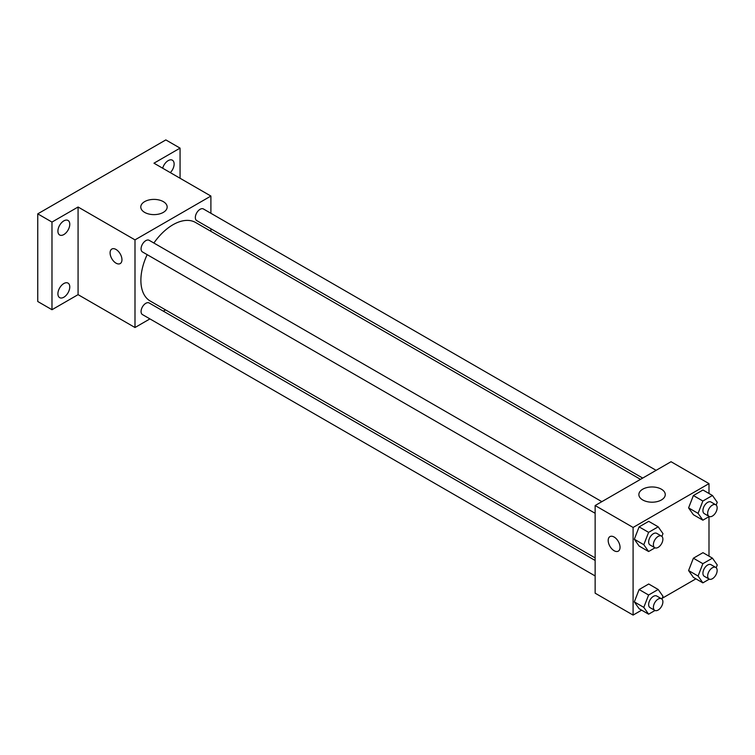 <?xml version="1.0" encoding="UTF-8"?>
<svg xmlns="http://www.w3.org/2000/svg" width="755" height="755" viewBox="0 0 755 755"><rect width="100%" height="100%" fill="white"/><g stroke="black" fill="none" stroke-linecap="round" stroke-linejoin="round"><path stroke-width="1.13" d="M149.924 318.903L134.994 327.519L78.076 294.648L51.982 309.72L37.75 301.5L37.75 213.854L165.836 139.911L180.067 148.122L180.067 178.255M165.543 309.88L163.335 311.154M63.845 297.225A8.39 4.841 -60 0 1 59.645 297.64A8.39 4.841 -60 0 1 58.361 290.92A8.39 4.841 -60 0 1 63.845 283.531A8.39 4.841 -60 0 1 68.035 283.116A8.39 4.841 -60 0 1 69.318 289.835A8.39 4.841 -60 0 1 63.845 297.225M63.845 234.56A8.39 4.841 -60 0 1 59.645 234.975A8.39 4.841 -60 0 1 58.361 228.255A8.39 4.841 -60 0 1 63.845 220.866A8.39 4.841 -60 0 1 68.035 220.451A8.39 4.841 -60 0 1 69.318 227.17A8.39 4.841 -60 0 1 63.845 234.56M78.076 294.648L78.076 207.012L51.982 222.074L37.75 213.854M51.982 309.72L51.982 222.074M134.994 327.519L134.994 239.873L78.076 207.012M134.994 239.873L210.9 196.055L153.973 163.193L180.067 148.122M144.649 212.391A13.194 7.616 180 0 1 140.779 207.012A13.194 7.616 180 0 1 153.973 199.395A13.194 7.616 180 0 1 167.166 207.012A13.194 7.616 180 0 1 159.022 214.043A13.194 7.616 180 0 1 144.649 212.391M162.665 168.205A8.39 4.841 -60 0 1 168.205 160.617A8.39 4.841 -60 0 1 172.395 160.202A8.39 4.841 -60 0 1 170.328 172.631M147.168 254.652A45.347 26.18 120 0 0 140.883 280.303A45.347 26.18 120 0 0 150.273 301.066L595.138 557.907M640.495 479.359L195.62 222.508A45.347 26.18 120 0 0 153.878 243.025M210.9 196.055L210.9 213.287M210.9 228.784L210.9 231.332M656.123 470.337L203.435 208.975A6.71 3.869 120 0 0 198.263 210.777A6.71 3.869 120 0 0 195.337 217.525A6.71 3.869 120 0 0 196.725 220.602L642.703 478.075M595.138 560.455L149.169 302.972A6.71 3.869 120 0 0 143.997 304.775A6.71 3.869 120 0 0 141.072 311.522A6.71 3.869 120 0 0 142.459 314.59L595.138 575.952M595.138 513.287L142.459 251.934A6.71 3.869 -60 0 1 142.459 244.186A6.71 3.869 -60 0 1 149.169 240.307L601.848 501.66M121.951 259.729A8.39 4.841 60 0 1 120.215 263.57A8.39 4.841 60 0 1 111.825 258.729A8.39 4.841 60 0 1 111.825 249.046A8.39 4.841 60 0 1 118.29 251.292A8.39 4.841 60 0 1 121.951 259.729M120.215 263.57A8.39 4.841 60 0 1 111.834 258.729A8.39 4.841 60 0 1 111.834 249.046M641.627 610.163L633.096 615.089L595.138 593.185L595.138 505.539L671.044 461.72L708.992 483.625L708.992 493.487M695.902 578.83L662.21 598.281M693.383 514.712L688.588 507.898L693.383 495.544L702.971 490.004L693.383 495.544L688.588 507.898L693.383 514.712L702.867 520.195L698.082 513.372L702.867 501.018L712.456 495.488L717.25 502.301L716.174 505.076M639.117 608.709L634.323 601.895L639.117 589.542L648.705 584.002L639.117 589.542L634.323 601.895L639.117 608.709L648.602 614.183L643.807 607.369L648.602 595.015L658.19 589.485L662.984 596.299L661.909 599.074M708.992 516.656L708.992 556.152M633.096 615.089L633.096 527.452L708.992 483.625M693.383 577.377L688.588 570.563L693.383 558.209L702.971 552.669L693.383 558.209L688.588 570.563L693.383 577.377L702.867 582.86L698.082 576.037L702.867 563.683L712.456 558.153L717.25 564.966L716.174 567.741M639.117 546.044L634.323 539.23L639.117 526.877L648.705 521.337L639.117 526.877L634.323 539.23L639.117 546.044L648.602 551.527L643.807 544.704L648.602 532.351L658.19 526.82L662.984 533.634L661.909 536.409M633.096 527.452L595.138 505.539M642.741 499.97A13.194 7.616 180 0 1 638.872 494.582A13.194 7.616 180 0 1 652.065 486.966A13.194 7.616 180 0 1 665.259 494.582A13.194 7.616 180 0 1 657.114 501.622A13.194 7.616 180 0 1 642.741 499.97M620.044 547.309A8.39 4.841 60 0 1 618.307 551.141A8.39 4.841 60 0 1 609.927 546.299A8.39 4.841 60 0 1 609.927 536.616A8.39 4.841 60 0 1 616.382 538.862A8.39 4.841 60 0 1 620.044 547.309M618.307 551.141A8.39 4.841 60 0 1 609.927 546.299A8.39 4.841 60 0 1 609.927 536.616M655 547.828L648.602 551.527M661.493 536.097L656.746 533.36A6.71 3.869 120 0 0 651.584 535.153A6.71 3.869 120 0 0 648.649 541.911A6.71 3.869 120 0 0 650.046 544.978L654.783 547.715A6.71 3.869 120 0 0 661.493 543.845A6.71 3.869 120 0 0 661.493 536.097A6.71 3.869 120 0 0 656.322 537.9A6.71 3.869 120 0 0 653.396 544.648A6.71 3.869 120 0 0 654.783 547.715M643.807 544.704L634.323 539.23M648.602 532.351L639.117 526.877M658.19 526.82L648.705 521.337M709.266 516.495L702.867 520.195M715.759 504.765L711.021 502.028A6.71 3.869 120 0 0 705.849 503.83A6.71 3.869 120 0 0 702.924 510.578A6.71 3.869 120 0 0 704.311 513.645L709.058 516.392A6.71 3.869 120 0 0 715.759 512.513A6.71 3.869 120 0 0 715.759 504.765A6.71 3.869 120 0 0 710.597 506.567A6.71 3.869 120 0 0 707.662 513.315A6.71 3.869 120 0 0 709.058 516.392M698.082 513.372L688.588 507.898M702.867 501.018L693.383 495.544M712.456 495.488L702.971 490.004M655 610.493L648.602 614.183M661.493 598.762L656.746 596.025A6.71 3.869 120 0 0 651.584 597.818A6.71 3.869 120 0 0 648.649 604.576A6.71 3.869 120 0 0 650.046 607.643L654.783 610.38A6.71 3.869 120 0 0 661.493 606.51A6.71 3.869 120 0 0 661.493 598.762A6.71 3.869 120 0 0 656.322 600.565A6.71 3.869 120 0 0 653.396 607.313A6.71 3.869 120 0 0 654.783 610.38M643.807 607.369L634.323 601.895M648.602 595.015L639.117 589.542M658.19 589.485L648.705 584.002M709.266 579.16L702.867 582.86M715.759 567.43L711.021 564.693A6.71 3.869 120 0 0 705.849 566.486A6.71 3.869 120 0 0 702.924 573.243A6.71 3.869 120 0 0 704.311 576.31L709.058 579.047A6.71 3.869 120 0 0 715.759 575.178A6.71 3.869 120 0 0 715.759 567.43A6.71 3.869 120 0 0 710.597 569.232A6.71 3.869 120 0 0 707.662 575.98A6.71 3.869 120 0 0 709.058 579.047M698.082 576.037L688.588 570.563M702.867 563.683L693.383 558.209M712.456 558.153L702.971 552.669"/></g></svg>
